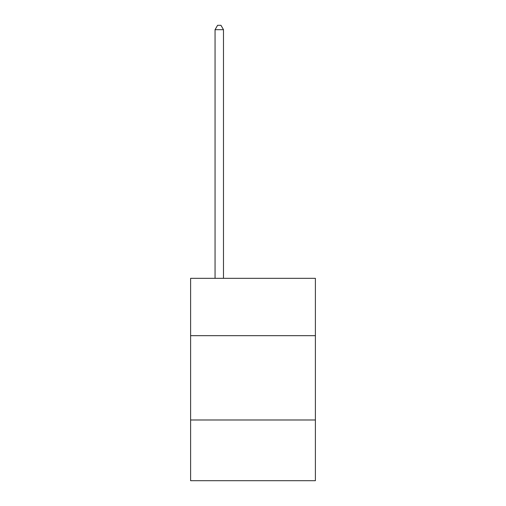 <?xml version="1.0" encoding="UTF-8"?>
<svg xmlns="http://www.w3.org/2000/svg" width="506" height="506" viewBox="0 0 506 506"><rect width="100%" height="100%" fill="white"/><g stroke="black" fill="none" stroke-linecap="round" stroke-linejoin="round"><path stroke-width="0.76" d="M190.604 335.668L315.396 335.668L315.396 278.332L190.604 278.332L190.604 480.7L315.396 480.7L315.396 419.986L190.604 419.986M315.396 419.986L315.396 335.668M223.488 278.332L223.488 29.683L215.056 29.683L215.056 278.332M215.056 29.683L217.586 25.3L220.958 25.3L223.488 29.683"/></g></svg>

